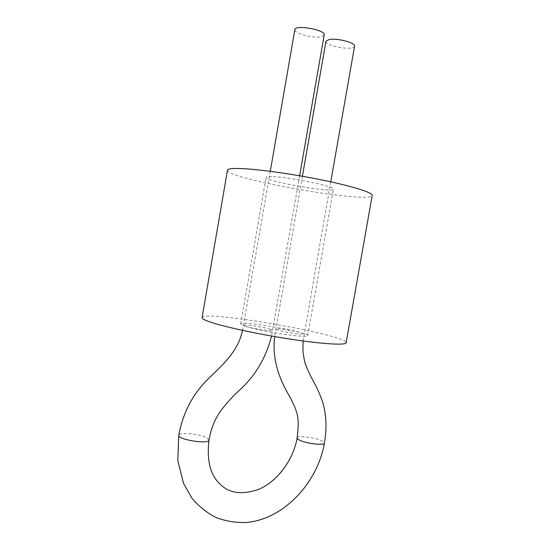 <?xml version="1.0" encoding="UTF-8"?>
<svg xmlns="http://www.w3.org/2000/svg" width="550" height="550" viewBox="0 0 550 550"><rect width="100%" height="100%" fill="white"/><g stroke="black" fill="none" stroke-linecap="round" stroke-linejoin="round"><path stroke-width="0.41" stroke-dasharray="2.75 2.06" d="M227.487 170.17C225.5 178.867 371.126 204.284 372.206 195.429M202.097 317.639C202.971 309.664 348.019 334.978 346.143 342.781M271.748 176.619C268.111 176.522 266.234 176.784 266.097 177.382C264.406 181.266 333.712 193.359 333.431 189.138C336.057 186.553 288.379 176.798 271.748 176.619M245.747 326.404C242.303 325.318 240.611 324.5 240.68 323.95C240.322 320.134 309.327 332.179 307.697 335.644C309.334 338.663 261.422 331.588 245.747 326.404M325.951 41.326C324.521 46.111 354.289 51.157 354.571 46.172M324.197 34.918L321.234 36.719C313.411 38.617 293.631 33.358 294.862 29.638M278.169 330.137L275.729 329.01C275.419 327.401 304.893 332.585 304.061 334.001C304.604 335.225 285.106 332.331 278.169 330.137M297.131 437.91C297.227 434.177 325.621 439.539 324.424 443.059M208.952 440.089L207.048 437.965C200.537 433.964 178.736 431.888 178.75 435.332M270.222 329.223C263.292 327.002 243.162 324.046 243.547 325.332C242.447 326.782 273.164 332.097 272.649 330.364L270.222 329.223M307.697 335.644L333.431 189.138M240.68 323.95L266.097 177.382M302.397 176.268L274.663 336.572M330.763 181.837L303.112 340.972M270.277 171.318L242.529 330.371M299.619 175.78L271.528 336.022"/><path stroke-width="0.82" d="M238.081 168.479C231.227 168.403 227.7 168.967 227.487 170.17L202.097 317.639C201.912 318.725 205.054 320.334 211.516 322.465C226.683 327.463 261.841 334.888 293.178 339.556C324.569 344.245 345.971 345.338 346.143 342.781L372.206 195.429C372.976 192.686 352.426 186.154 321.159 179.816C289.953 173.477 254.155 168.664 238.081 168.479M330.763 181.837L354.571 46.172C355.939 42.763 336.627 37.764 328.914 39.586L325.951 41.326L302.397 176.268M270.277 171.318L294.862 29.638C294.931 24.351 325.93 29.934 324.197 34.918L299.619 175.78M242.529 330.371C238.143 351.312 223.142 364.382 208.498 378.599C192.871 393.793 182.951 412.699 178.75 435.332L177.794 460.501L183.562 483.519L191.812 498.018C198.715 506.268 206.759 512.765 215.944 517.502C225.576 521.139 235.641 522.803 246.132 522.5C283.387 519.434 317.501 483.216 324.424 443.059C324.679 445.761 306.371 443.623 299.674 440.172C297.901 439.312 297.048 438.556 297.131 437.91C299.991 415.559 296.856 411.414 290.331 397.684C280.493 381.411 271.597 360.649 274.663 336.572M178.75 435.332C177.162 439.581 209.069 444.592 208.952 440.089C206.718 460.089 210.148 474.471 219.237 483.257C228.525 493.288 241.718 495.296 258.823 489.28C277.324 481.491 293.466 459.731 297.131 437.91M324.424 443.059C326.837 429.117 326.425 416.068 323.201 403.927C320.623 395.319 315.913 385.797 313.692 381.783C310.399 376.069 305.14 364.609 304.411 360.587L302.94 351.416L303.112 340.972M271.528 336.022C265.877 358.27 254.843 376.647 238.404 391.167C231.818 397.368 225.768 404.112 220.248 411.407C213.201 422.297 210.939 430.079 208.952 440.089"/></g></svg>
